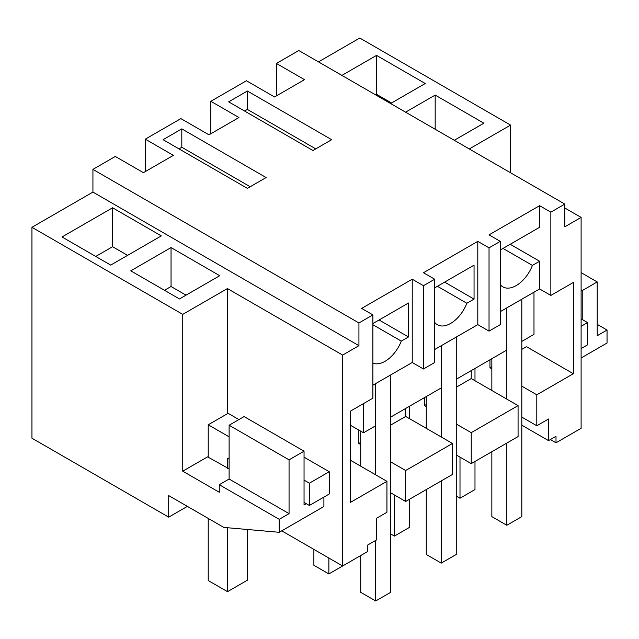 <?xml version="1.0" encoding="UTF-8"?>
<svg xmlns="http://www.w3.org/2000/svg" width="639" height="639" viewBox="0 0 639 639"><rect width="100%" height="100%" fill="white"/><g stroke="black" fill="none" stroke-linecap="round" stroke-linejoin="round"><path stroke-width="0.96" d="M372.888 385.205L412.227 362.489L412.227 279.211L361.65 308.413L372.888 314.899L358.934 322.959L92.927 169.383L115.308 156.459L143.408 172.682L173.385 155.373L145.285 139.15L145.285 171.595M92.927 169.383L92.927 192.091L358.934 345.667L342.632 355.084L342.632 565.986L281.751 530.833M358.934 322.959L358.934 345.667M372.888 314.899L372.888 398.177L350.412 411.157L350.412 502.422L386.938 481.327L386.938 512.286L376.635 518.229L376.635 539.867L367.737 545.003L367.737 551.489L342.632 565.986M372.888 323.558L408.481 303.006L408.481 336.969L379.071 319.987M372.888 363.136A26.495 15.296 -60 0 0 401.292 341.114L408.481 336.969M412.227 362.489L423.465 368.983L423.465 285.697L412.227 279.211M181.811 128.878L163.081 139.693L247.381 188.361L266.112 177.546L181.811 128.878L181.811 147.266L179 148.887M350.412 425.223L363.519 432.787L363.519 403.584M375.7 474.841L375.7 383.584L375.7 425.758L363.519 432.787M390.685 492.813L405.669 501.471L405.669 470.512L390.685 461.861M360.716 444.56L358.838 443.474L358.838 430.087M386.938 481.327L350.412 460.24M187.371 506.376L168.704 517.151L31.95 438.202L31.95 227.3L182.746 314.364L182.746 471.183L219.281 492.278L219.281 484.705L279.227 519.315L279.227 532.295L223.818 527.415L168.704 495.592L168.704 517.151M227.428 413.705L227.428 288.564L182.746 314.364M227.428 288.564L342.632 355.084M31.95 227.3L92.927 192.091M107.815 210.535L62.015 236.973L110.723 265.097L161.3 235.895L112.592 207.779L107.815 210.535M171.044 247.573L219.744 275.697L179.471 298.948L130.763 270.832L171.044 247.573L171.044 286.512L164.487 290.298M279.227 532.295L323.901 506.495L323.901 497.086M401.292 341.114L372.888 324.724M375.7 540.402L375.7 600.972L390.685 592.321L390.685 374.925L390.685 417.107L441.261 387.905L441.261 345.723L441.261 436.988M306.297 503.684L304.044 504.986L304.044 451.19L289.06 459.848L229.113 425.239L229.113 479.026L219.281 484.705M279.227 519.315L289.06 513.636L289.06 459.848M289.06 513.636L229.113 479.026M304.044 451.19L244.098 416.58L229.113 425.239M229.113 468.858L207.571 456.853L182.746 471.183M112.592 207.779L112.592 246.71L95.738 256.447M127.584 255.36L112.592 246.71M186.029 295.162L171.044 286.512M405.669 501.471L452.5 474.434L452.5 443.474L405.669 416.436L390.685 425.087M360.716 442.396L358.838 443.474M452.5 443.474L405.669 470.512M405.669 408.457L405.669 416.436M533.988 292.191L533.988 334.373L521.815 341.402L521.815 299.22L521.815 516.616L506.831 525.266L491.846 516.616L491.846 451.717M506.831 399.135L506.831 307.87L506.831 350.052L456.254 379.254L456.254 337.072L456.254 554.468L441.261 563.119L426.277 554.468L426.277 489.57M181.811 147.266L250.184 186.74M145.285 139.15L180.877 118.606L208.977 134.829L238.946 117.52L210.846 101.297L246.438 80.746L274.538 96.968L304.515 79.667L276.415 63.445L298.796 50.521L564.804 204.097L550.85 212.156L539.612 205.67L489.035 234.864L500.273 241.358L489.035 247.844L477.796 241.358L423.465 272.725L434.704 279.211L423.465 285.697M434.704 279.211L434.704 362.489L423.465 368.983M276.415 63.445L276.415 95.89M318.47 61.879L359.773 38.028L510.577 125.092L469.274 148.943M210.846 101.297L210.846 133.743M521.815 417.107L536.8 425.758L548.534 418.992L548.534 440.622L556.002 436.309L556.002 442.795L581.107 428.306L581.107 217.404L564.804 226.813L564.804 204.097M456.254 454.96L471.239 463.618L518.069 436.581L518.069 405.621L471.239 378.584L456.254 387.234M536.8 425.758L536.8 394.806L573.335 373.719L573.335 282.454L550.85 295.434L539.612 288.948L500.273 311.656M500.273 241.358L500.273 324.636L489.035 331.122L477.796 324.636L434.704 349.509M247.381 91.026L228.642 101.841L312.942 150.508L331.673 139.693L247.381 91.026L247.381 109.413L244.569 111.034M550.85 212.156L550.85 295.434M550.387 439.552L556.002 442.795M564.804 207.994L581.107 217.404M390.589 103.518L425.247 83.509L376.539 55.385L341.889 75.394M405.581 112.168L435.175 95.083L435.175 129.254M454.281 140.284L483.883 123.199L435.175 95.083M539.612 288.948L539.612 261.255L510.202 244.274M539.612 205.67L539.612 227.3L500.273 250.009M573.335 373.719L526.496 346.681L521.815 349.381M491.846 366.69L489.969 367.768L491.846 368.847M536.8 394.806L521.815 386.156M489.969 359.789L489.969 367.768M548.534 440.622L521.815 425.199M510.577 172.786L510.577 125.092M597.217 324.364L607.05 330.043L607.05 343.023L581.107 358M607.05 330.043L597.217 335.723L597.217 281.935L582.233 290.585L582.233 319.5M376.539 55.385L376.539 94.324L375.604 94.86M391.531 102.975L376.539 94.324M489.035 247.844L489.035 331.122M539.612 261.255L532.415 265.409A26.495 15.296 -60 0 1 502.949 286.903A26.495 15.296 -60 0 1 500.273 284.547M247.381 109.413L315.754 148.887M532.415 265.409L503.005 248.427M471.239 370.604L471.239 378.584M518.069 405.621L471.239 432.659L456.254 424.008M471.239 463.618L471.239 432.659M597.217 281.935L581.107 272.629M582.233 290.585L581.107 289.938M426.277 404.543L424.408 405.621L424.408 397.642M426.277 406.7L424.408 405.621M477.796 241.358L477.796 324.636M437.443 286.288L466.853 303.261L474.05 299.108L474.05 265.153L434.704 287.862M466.853 303.261A26.495 15.296 -60 0 1 437.388 324.756A26.495 15.296 -60 0 1 434.704 322.399M474.05 299.108L444.632 282.134M460 457.125L460 498.228L474.985 489.57L474.985 461.454M474.985 380.748L474.985 368.439M460 498.228L456.254 496.064M506.831 443.067L506.831 525.266M491.846 358.703L491.846 390.477M394.431 494.977L394.431 536.081L409.415 527.431L409.415 499.307M409.415 418.601L409.415 406.292M394.431 536.081L390.685 533.916M441.261 480.919L441.261 563.119M426.277 396.555L426.277 428.338M343.854 565.283L328.869 573.934L328.869 558.031M328.869 573.934L313.877 565.283L313.877 549.38M375.7 600.972L360.716 592.321L360.716 555.547M360.716 431.165L360.716 466.19M581.107 318.853L587.568 322.583L587.568 344.86L581.107 348.59M587.568 322.583L581.107 326.313M247.381 529.491L247.381 580.204L227.524 591.674L208.226 580.531L208.226 518.413M229.113 459.129L227.524 458.211L227.524 468.371M227.524 527.742L227.524 591.674M309.388 483.188L309.388 505.473L329.245 494.003L329.245 471.726L309.388 483.188L304.044 480.105M229.113 436.844L208.226 424.783L208.226 457.236M309.388 505.473L304.044 502.39M329.245 471.726L304.044 457.181M238.914 419.575L228.083 413.321L208.226 424.783"/></g></svg>
